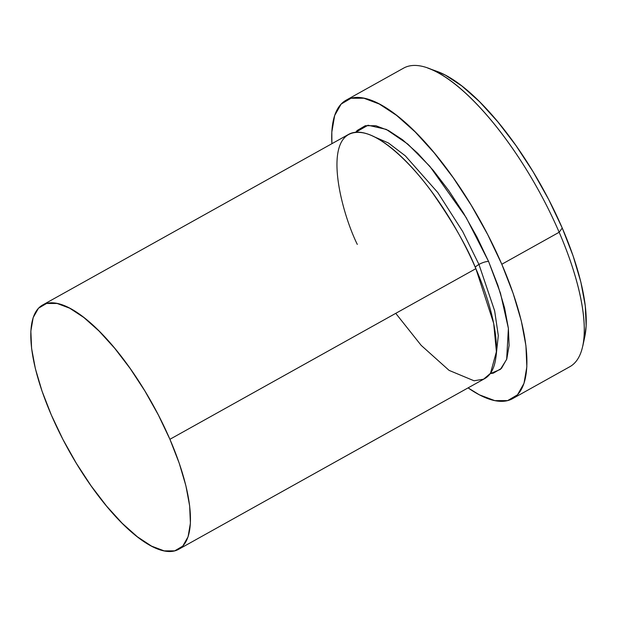 <?xml version="1.0" encoding="UTF-8"?>
<svg xmlns="http://www.w3.org/2000/svg" width="617" height="617" viewBox="0 0 617 617"><rect width="100%" height="100%" fill="white"/><g stroke="black" fill="none" stroke-linecap="round" stroke-linejoin="round"><path stroke-width="0.93" d="M512.557 398.659L569.931 366.66A170.87 58.438 -119.1 0 0 559.164 232.254A170.87 58.438 60.9 0 1 582.795 346.068L584.8 336.666A163.104 55.785 -119.1 0 0 562.241 228.028L559.164 232.254L501.798 264.253A170.87 58.438 60.9 0 1 512.557 398.659A170.87 58.438 60.9 0 1 468.079 387.885L479.37 394.826L494.765 400.618L507.644 400.61L517.509 394.787L523.995 383.381L526.841 366.822L525.931 345.751L521.319 320.987L513.167 293.461L501.798 264.253L559.164 232.254A170.87 58.438 -119.1 0 0 403.479 68.202L346.106 100.193A170.87 58.438 60.9 0 1 501.798 264.253L487.638 234.468L471.241 205.26L453.233 177.75L434.306 152.993L415.187 131.945L396.615 115.41L379.301 104.026L363.907 98.226L351.027 98.242L341.155 104.065L334.676 115.472L331.83 132.03L331.892 143.692A170.87 58.438 60.9 0 1 346.106 100.193M355.662 132.308L368.017 125.236L386.242 129.377L407.868 144.123L429.841 166.328L466.159 217.539L488.618 261.554A7.766 2.059 -23.4 0 0 478.954 264.438L462.681 231.483L437.777 192.527L405.323 155.839L388.432 142.982L373.077 136.288L388.432 142.982L405.323 155.839L437.777 192.527L462.681 231.483L478.954 264.438A7.766 2.059 -23.4 0 0 475.291 267.323A7.766 2.059 156.6 0 1 478.954 264.438L494.641 310.821L498.305 335.586L496.022 356.742L498.305 335.586L494.641 310.821L478.954 264.438A7.766 2.059 156.6 0 1 488.618 261.554L497.927 285.455L504.598 307.976L508.369 328.236L509.11 345.474L506.781 359.025L501.482 368.357L493.407 373.123L490.253 373.647L500.41 369.39L506.657 359.387L508.393 328.421L500.487 293.26L488.618 261.554L477.041 237.19L463.622 213.289L448.891 190.784L433.404 170.531L417.763 153.309L402.562 139.774L388.394 130.465L375.799 125.714L365.264 125.729L357.189 130.488L355.662 132.308M178.722 549.261A139.804 47.818 60.9 0 1 51.342 415.033L62.919 439.404L76.338 463.298L91.069 485.803L106.556 506.063L122.197 523.285L137.398 536.813L151.566 546.13L164.161 550.873L174.696 550.865L182.771 546.099L188.077 536.767L190.398 523.216L189.658 505.979L185.887 485.718L179.215 463.197L169.914 439.296L475.869 268.665L169.914 439.296A139.804 47.818 60.9 0 1 178.722 549.261L484.677 378.63A139.804 47.818 -119.1 0 0 475.869 268.665C467.362 247.324 452.701 221.773 431.892 192.018C411.3 163.59 382.964 136.457 363.051 132.825C319.899 125.536 339.257 207.728 357.297 244.401M169.914 439.296L158.33 414.933L144.91 391.031L130.179 368.526L114.693 348.273L99.052 331.051L83.858 317.516L69.69 308.199L57.096 303.456L46.553 303.471L38.478 308.23L33.179 317.57L30.85 331.113L31.59 348.35L35.362 368.619L42.033 391.132L51.342 415.033A139.804 47.818 60.9 0 1 42.534 305.068A139.804 47.818 60.9 0 1 169.914 439.296M436.466 71.186L445.312 75.089L461.848 85.956L479.571 101.736L497.826 121.834L515.889 145.458L533.08 171.719L548.729 199.6L562.241 228.028L573.1 255.916L580.882 282.185L585.286 305.824L586.15 325.938L584.731 336.998M395.752 313.351L421.172 345.358L449.099 370.385L474.049 380.782L483.566 379.2L490.492 373.324L496.4 351.729L493.685 323.37L475.869 268.665A139.804 47.818 -119.1 0 0 348.489 134.437L42.534 305.068M427.758 68.071A170.87 58.438 60.9 0 1 559.164 232.254L562.241 228.028A163.104 55.785 -119.1 0 0 436.813 71.31L427.758 68.071"/></g></svg>
